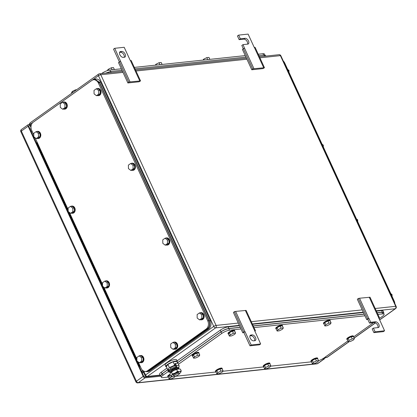 <?xml version="1.0" encoding="UTF-8"?>
<svg xmlns="http://www.w3.org/2000/svg" width="417" height="417" viewBox="0 0 417 417"><rect width="100%" height="100%" fill="white"/><g stroke="black" fill="none" stroke-linecap="round" stroke-linejoin="round"><path stroke-width="0.63" d="M140.55 80.908L130.047 81.888L128.806 82.159L127.868 82.967L139.148 81.768L140.55 80.908L131.188 60.548L130.276 60.507L124.193 47.288L114.722 48.294L113.523 49.149L119.371 61.857M130.047 81.888L120.685 61.528L119.439 61.799L118.501 62.607L127.868 82.967M128.806 82.159L119.439 61.799M114.722 48.294L120.685 61.528M139.758 80.856L130.391 60.496M120.591 51.552L121.728 51.432A3.31 1.923 54.6 0 1 124.912 53.663A3.31 1.923 54.6 0 1 124.985 57.035A3.31 1.923 54.6 0 1 124.402 57.249L123.265 57.369A3.31 1.923 54.6 0 1 120.08 55.138A3.31 1.923 54.6 0 1 120.013 51.765A3.31 1.923 54.6 0 1 120.591 51.552L119.616 52.245M119.559 52.391L120.529 52.287L121.728 51.432M124.24 57.27A3.31 1.923 54.6 0 0 123.364 53.981A3.31 1.923 54.6 0 0 120.529 52.287M242.798 332.844L245.097 331.755L243.737 332.036L242.798 332.844L233.431 312.484L234.37 311.676L235.615 311.405L246.119 310.425L255.485 330.785L254.787 331.213M245.326 310.373L254.688 330.733L255.485 330.785M243.898 332.61L249.981 345.829L259.457 344.823L260.651 343.968L254.688 330.733M235.615 311.405L244.977 331.77M234.37 311.676L243.737 332.036M249.981 345.829L251.18 344.979L245.097 331.755M260.651 343.968L251.18 344.979M254.782 340.71L253.645 340.83A3.31 1.923 54.6 0 1 250.461 338.599A3.31 1.923 54.6 0 1 250.388 335.226A3.31 1.923 54.6 0 1 250.966 335.013L252.108 334.893A3.31 1.923 54.6 0 1 255.293 337.124A3.31 1.923 54.6 0 1 255.36 340.496A3.31 1.923 54.6 0 1 254.782 340.71M249.939 335.847L250.909 335.748L252.108 334.893M254.615 340.725A3.31 1.923 54.6 0 0 253.739 337.442A3.31 1.923 54.6 0 0 250.909 335.748M264.467 67.721L253.963 68.706L252.723 68.972L251.785 69.78L263.064 68.581L264.467 67.721L255.105 47.361L254.193 47.324L248.11 34.1L238.639 35.111L240.338 38.812L239.144 39.662L237.44 35.961L238.639 35.111M253.963 68.706L244.602 48.341L243.356 48.612L242.418 49.42L251.785 69.78M252.723 68.972L243.356 48.612M243.288 48.674L241.818 45.479L243.017 44.629L244.602 48.341M263.674 67.669L254.307 47.309M247.589 44.145A3.31 1.923 54.6 0 0 246.713 40.856A3.31 1.923 54.6 0 0 243.877 39.162L239.144 39.662M243.017 44.629L247.75 44.124A3.31 1.923 54.6 0 0 248.334 43.91A3.31 1.923 54.6 0 0 248.261 40.538A3.31 1.923 54.6 0 0 245.076 38.307L240.338 38.812M366.715 319.662L369.014 318.567L367.653 318.849L366.715 319.662L357.348 299.302L358.286 298.489L359.532 298.223L370.035 297.238L379.402 317.603L378.704 318.025M369.243 297.191L378.605 317.551L379.402 317.603M373.898 332.641L375.097 331.791L373.392 328.09L372.193 328.94L373.898 332.641L383.374 331.635L384.568 330.78L378.605 317.551M359.532 298.223L368.894 318.583M358.286 298.489L367.653 318.849M377.964 327.6A3.31 1.923 54.6 0 0 377.088 324.317A3.31 1.923 54.6 0 0 374.257 322.617L369.519 323.123L367.815 319.422M369.519 323.123L370.718 322.273L369.014 318.567M373.392 328.09L378.13 327.585A3.31 1.923 54.6 0 0 378.709 327.371A3.31 1.923 54.6 0 0 378.641 323.999A3.31 1.923 54.6 0 0 375.451 321.768L370.718 322.273M384.568 330.78L375.097 331.791M147.102 376.624L148.144 376.702M143.021 371.281L141.509 371.443M142.864 370.937L141.671 371.062A3.008 1.746 -125.4 0 1 141.332 371.062M35.091 137.772L34.402 137.845A3.008 1.746 -125.4 0 0 34.095 137.918M121.342 68.784L109.869 70.004A6.015 1.522 -24.7 0 0 102.087 73.246L101.628 73.574M264.941 55.133L264.441 54.038A6.015 1.522 -24.7 0 0 262.965 53.715L258.253 54.215M245.259 55.597L134.337 67.398M114.373 69.524L113.476 67.57L111.287 67.804L108.196 69.342L107.305 70.629M111.287 67.804L112.183 69.759M108.196 69.342L108.613 70.238M114.341 69.53A3.612 0.912 155.3 0 0 113.752 69.519A3.612 0.912 155.3 0 0 112.929 69.675M162.119 64.442L161.223 62.493L159.033 62.722L155.948 64.26L155.317 65.167M159.033 62.722L159.935 64.677M155.948 64.26L156.312 65.062M162.088 64.447A3.612 0.912 155.3 0 0 161.499 64.437A3.612 0.912 155.3 0 0 160.675 64.599M76.634 89.733L75.477 89.858L72.386 91.391L71.484 92.699L71.729 93.226M75.477 89.858L75.717 90.385M72.386 91.391L72.86 92.423M209.871 59.365L208.969 57.41L206.78 57.64L203.694 59.178L203.063 60.084M206.78 57.64L207.682 59.595M203.694 59.178L204.064 59.98M209.834 59.365A3.612 0.912 155.3 0 0 209.251 59.355A3.612 0.912 155.3 0 0 208.427 59.516M105.48 73.163L110.609 71.469L122.019 70.254M264.587 56.232L264.081 55.138L258.931 55.685M245.936 57.066L135.014 68.873M264.081 55.138L265.556 55.466L265.853 56.102M283.284 61.023A6.015 4.655 83.9 0 1 284.743 63.045L394.206 301.022A6.015 4.655 83.9 0 1 394.868 303.618M357.713 221.682L357.677 219.853L356.426 218.889M357.677 219.853L356.905 219.936M392.084 296.409L392.048 294.579L390.797 293.615M392.048 294.579L391.276 294.663M323.342 146.961L323.311 145.126L322.054 144.162M323.311 145.126L322.539 145.21M288.971 72.235L288.939 70.405L287.688 69.441M288.939 70.405L288.168 70.483M156.922 375.576L158.189 375.441M154.999 375.78L154.686 376.004M143.479 372.277A0.599 0.349 -125.4 0 1 143.328 372.36L141.994 372.501M142.306 373.085A0.599 0.349 -125.4 0 1 142.28 373.126L143.432 372.318M33.751 137.167L34.267 137.11M29.571 124.438L28.544 124.547A1.804 1.048 -125.4 0 0 28.226 124.662A1.804 1.048 -125.4 0 0 28.137 126.252L143.187 376.395A1.804 1.048 -125.4 0 0 145.053 377.859L160.774 376.186M322.367 358.995L324.301 358.787L317.514 363.619L138.272 382.691A1.804 1.048 -125.4 0 1 136.406 381.227L21.35 131.084A1.804 1.048 -125.4 0 1 21.444 129.489A1.804 1.804 0 0 0 20.85 131.715A1.804 0.459 -24.7 0 1 21.35 131.084L28.137 126.252M324.9 357.703A1.804 1.048 -125.4 0 1 324.619 358.672A1.804 1.048 -125.4 0 1 324.301 358.787M160.097 375.43L145.262 377.01A1.804 1.048 -125.4 0 1 143.391 375.54L29.07 126.987A1.804 1.048 -125.4 0 1 29.159 125.392A1.804 1.048 -125.4 0 1 29.477 125.277L28.945 125.658M29.857 125.236L29.477 125.277M138.178 361.909L141.123 368.305A6.015 4.655 -96.1 0 0 145.747 371.443A6.015 4.655 -96.1 0 0 147.545 370.749L206.201 328.992A6.015 4.655 -96.1 0 0 207.76 320.861L98.303 82.884L99.439 82.764L94.779 79.626M99.439 82.764L208.896 320.741L207.76 320.861M146.852 371.328L148.681 370.63L207.338 328.872C209.621 326.834 210.137 324.124 208.896 320.741M136.896 359.115L103.812 287.183M102.525 284.389L69.441 212.456M68.153 209.662L35.07 137.73M33.787 134.936L31.661 130.323A6.015 4.655 -96.1 0 1 33.219 122.197L91.881 80.434A6.015 4.655 -96.1 0 1 93.674 79.741A6.015 4.655 -96.1 0 1 98.303 82.884M133.117 168.781L133.049 165.32L130.683 163.495L128.379 165.132L128.441 168.598L130.813 170.423L132.325 170.261L134.628 168.619L133.117 168.781L130.813 170.423M130.683 163.495L132.199 163.334L134.566 165.158L134.628 168.619M133.049 165.32L134.566 165.158M131.084 163.454A3.612 2.794 83.9 0 1 131.881 163.209A3.612 2.794 83.9 0 1 134.905 165.773A3.612 2.794 83.9 0 1 133.721 169.969A3.612 2.794 83.9 0 1 132.642 170.386A3.612 2.794 83.9 0 1 131.814 170.313M132.069 163.193A3.612 2.794 83.9 0 1 132.262 163.167A3.612 2.794 83.9 0 1 135.285 165.737A3.612 2.794 83.9 0 1 134.102 169.928A3.612 2.794 83.9 0 1 133.023 170.345A3.612 2.794 83.9 0 1 132.835 170.36M98.746 94.054L98.683 90.593L96.311 88.769L94.007 90.411L94.075 93.872L96.442 95.696L97.959 95.535L100.262 93.898L98.746 94.054L96.442 95.696M96.311 88.769L97.828 88.607L100.195 90.432L100.262 93.898M98.683 90.593L100.195 90.432M96.713 88.727A3.612 2.794 83.9 0 1 97.51 88.482A3.612 2.794 83.9 0 1 100.533 91.052A3.612 2.794 83.9 0 1 99.35 95.243A3.612 2.794 83.9 0 1 98.276 95.66A3.612 2.794 83.9 0 1 97.442 95.592M97.703 88.472A3.612 2.794 83.9 0 1 97.891 88.44A3.612 2.794 83.9 0 1 100.914 91.01A3.612 2.794 83.9 0 1 99.731 95.206A3.612 2.794 83.9 0 1 98.652 95.623A3.612 2.794 83.9 0 1 98.464 95.634M38.489 136.953L38.427 133.487L36.06 131.663L33.756 133.304L33.819 136.766L36.185 138.59L37.702 138.428L40.006 136.792L38.489 136.953L36.185 138.59M36.06 131.663L37.572 131.501L39.943 133.325L40.006 136.792M38.427 133.487L39.943 133.325M36.461 131.621A3.612 2.794 83.9 0 1 37.259 131.376A3.612 2.794 83.9 0 1 40.282 133.946A3.612 2.794 83.9 0 1 39.099 138.142A3.612 2.794 83.9 0 1 38.02 138.559A3.612 2.794 83.9 0 1 37.191 138.486M37.447 131.365A3.612 2.794 83.9 0 1 37.634 131.334A3.612 2.794 83.9 0 1 40.657 133.904A3.612 2.794 83.9 0 1 39.474 138.1A3.612 2.794 83.9 0 1 38.4 138.517A3.612 2.794 83.9 0 1 38.208 138.527M72.86 211.68L72.798 208.213L70.426 206.389L68.122 208.031L68.19 211.492L70.556 213.316L72.073 213.155L74.377 211.518L72.86 211.68L70.556 213.316M70.426 206.389L71.943 206.227L74.315 208.052L74.377 211.518M72.798 208.213L74.315 208.052M70.827 206.347A3.612 2.794 83.9 0 1 71.625 206.102A3.612 2.794 83.9 0 1 74.648 208.672A3.612 2.794 83.9 0 1 73.47 212.863A3.612 2.794 83.9 0 1 72.391 213.28A3.612 2.794 83.9 0 1 71.562 213.212M71.818 206.092A3.612 2.794 83.9 0 1 72.005 206.061A3.612 2.794 83.9 0 1 75.029 208.63A3.612 2.794 83.9 0 1 73.845 212.826A3.612 2.794 83.9 0 1 72.772 213.243A3.612 2.794 83.9 0 1 72.579 213.254M107.232 286.401L107.164 282.94L104.797 281.115L102.493 282.757L102.561 286.218L104.928 288.043L106.444 287.881L108.748 286.239L107.232 286.401L104.928 288.043M104.797 281.115L106.314 280.954L108.681 282.778L108.748 286.239M107.164 282.94L108.681 282.778M105.199 281.074A3.612 2.794 83.9 0 1 105.996 280.829A3.612 2.794 83.9 0 1 109.019 283.398A3.612 2.794 83.9 0 1 107.836 287.589A3.612 2.794 83.9 0 1 106.762 288.006A3.612 2.794 83.9 0 1 105.928 287.938M106.189 280.818A3.612 2.794 83.9 0 1 106.377 280.787A3.612 2.794 83.9 0 1 109.4 283.357A3.612 2.794 83.9 0 1 108.217 287.553A3.612 2.794 83.9 0 1 107.138 287.965A3.612 2.794 83.9 0 1 106.95 287.98M167.483 243.507L167.42 240.046L165.054 238.222L162.75 239.858L162.812 243.325L165.179 245.149L166.696 244.987L169 243.346L167.483 243.507L165.179 245.149M165.054 238.222L166.571 238.06L168.937 239.884L169 243.346M167.42 240.046L168.937 239.884M165.455 238.175A3.612 2.794 83.9 0 1 166.253 237.935A3.612 2.794 83.9 0 1 169.276 240.5A3.612 2.794 83.9 0 1 168.093 244.696A3.612 2.794 83.9 0 1 167.014 245.113A3.612 2.794 83.9 0 1 166.185 245.04M166.44 237.919A3.612 2.794 83.9 0 1 166.628 237.893A3.612 2.794 83.9 0 1 169.651 240.463A3.612 2.794 83.9 0 1 168.473 244.654A3.612 2.794 83.9 0 1 167.394 245.071A3.612 2.794 83.9 0 1 167.201 245.081M64.969 107.57L64.906 104.109L62.534 102.285L60.236 103.922L60.298 107.388L62.665 109.212L64.182 109.051L66.485 107.409L64.969 107.57L62.665 109.212M62.534 102.285L64.051 102.123L66.423 103.948L66.485 107.409M64.906 104.109L66.423 103.948M62.936 102.243A3.612 2.794 83.9 0 1 63.733 101.998A3.612 2.794 83.9 0 1 66.756 104.563A3.612 2.794 83.9 0 1 65.578 108.759A3.612 2.794 83.9 0 1 64.499 109.176A3.612 2.794 83.9 0 1 63.671 109.103M63.926 101.983A3.612 2.794 83.9 0 1 64.114 101.956A3.612 2.794 83.9 0 1 67.137 104.526A3.612 2.794 83.9 0 1 65.954 108.717A3.612 2.794 83.9 0 1 64.88 109.134A3.612 2.794 83.9 0 1 64.687 109.15M175.401 347.669L175.338 344.202L172.966 342.378L170.662 344.02L170.73 347.481L173.097 349.305L174.614 349.144L176.917 347.507L175.401 347.669L173.097 349.305M172.966 342.378L174.483 342.216L176.85 344.041L176.917 347.507M175.338 344.202L176.85 344.041M173.368 342.336A3.612 2.794 83.9 0 1 174.165 342.091A3.612 2.794 83.9 0 1 177.189 344.661A3.612 2.794 83.9 0 1 176.005 348.852A3.612 2.794 83.9 0 1 174.931 349.269A3.612 2.794 83.9 0 1 174.097 349.201M174.358 342.081A3.612 2.794 83.9 0 1 174.546 342.049A3.612 2.794 83.9 0 1 177.569 344.619A3.612 2.794 83.9 0 1 176.386 348.815A3.612 2.794 83.9 0 1 175.307 349.232A3.612 2.794 83.9 0 1 175.119 349.243M141.603 361.127L141.535 357.666L139.169 355.842L136.865 357.478L136.927 360.945L139.299 362.769L140.81 362.608L143.114 360.966L141.603 361.127L139.299 362.769M139.169 355.842L140.685 355.68L143.052 357.505L143.114 360.966M141.535 357.666L143.052 357.505M139.57 355.8A3.612 2.794 83.9 0 1 140.367 355.555A3.612 2.794 83.9 0 1 143.391 358.12A3.612 2.794 83.9 0 1 142.207 362.316A3.612 2.794 83.9 0 1 141.128 362.733A3.612 2.794 83.9 0 1 140.3 362.66M140.555 355.539A3.612 2.794 83.9 0 1 140.743 355.513A3.612 2.794 83.9 0 1 143.771 358.083A3.612 2.794 83.9 0 1 142.588 362.274A3.612 2.794 83.9 0 1 141.509 362.691A3.612 2.794 83.9 0 1 141.316 362.707M201.854 318.234L201.792 314.767L199.42 312.943L197.121 314.585L197.184 318.051L199.55 319.875L201.067 319.714L203.371 318.072L201.854 318.234L199.55 319.875M199.42 312.943L200.937 312.781L203.308 314.606L203.371 318.072M201.792 314.767L203.308 314.606M199.821 312.901A3.612 2.794 83.9 0 1 200.619 312.656A3.612 2.794 83.9 0 1 203.642 315.226A3.612 2.794 83.9 0 1 202.464 319.422A3.612 2.794 83.9 0 1 201.385 319.839A3.612 2.794 83.9 0 1 200.556 319.766M200.812 312.646A3.612 2.794 83.9 0 1 200.999 312.62A3.612 2.794 83.9 0 1 204.022 315.184A3.612 2.794 83.9 0 1 202.839 319.38A3.612 2.794 83.9 0 1 201.765 319.797A3.612 2.794 83.9 0 1 201.573 319.808M145.074 371.453L146.784 371.677L148.577 370.984L207.635 328.94C209.918 326.902 210.434 324.191 209.193 320.814L99.491 82.305L94.867 79.162L93.069 79.855M94.899 79.157L96.004 79.042A6.015 4.655 -96.1 0 1 100.627 82.18L210.33 320.689A6.015 4.655 -96.1 0 1 208.771 328.82L149.713 370.864L148.577 370.984M146.815 371.672L147.92 371.557A6.015 4.655 -96.1 0 0 149.713 370.864M316.383 360.934L315.408 358.818L317.598 358.589L318.572 360.705L316.383 360.934L313.292 362.472L312.39 363.775L314.58 363.546L317.671 362.008L318.572 360.705A6.015 1.522 155.3 0 0 323.78 358.099L347.851 340.96M377.203 312.818L381.909 312.317L383.385 312.646L384.114 314.23A6.015 1.522 155.3 0 1 382.436 316.341L379.037 318.76M373.507 322.701L353.574 336.889A3.612 0.912 -24.7 0 0 353.6 336.566L353.355 336.034A3.612 0.912 -24.7 0 0 352.469 335.836A3.612 0.912 -24.7 0 0 348.675 337.233A3.612 0.912 -24.7 0 0 346.798 339.052L347.038 339.579A3.612 0.912 -24.7 0 1 348.92 337.76A3.612 0.912 -24.7 0 1 352.714 336.368A3.612 0.912 -24.7 0 1 353.6 336.566M384.114 314.23A6.015 1.522 155.3 0 0 382.639 313.902L377.932 314.402M178.44 364.281L221.761 333.438A6.015 1.522 155.3 0 1 229.543 330.196L241.016 328.971M254.01 327.59L364.932 315.789M167.582 369.9L162.375 373.611L163.104 375.196L168.312 371.49L167.493 369.118M163.104 375.196A6.015 1.522 155.3 0 0 161.426 377.307A6.015 1.522 155.3 0 0 162.901 377.635L168.249 377.067M311.494 361.826L270.55 366.178M263.747 366.903L222.803 371.26M216.001 371.985L175.051 376.342M162.375 373.611L160.696 375.722L161.426 377.307M229.543 330.196L228.813 328.606C226.275 329.023 223.679 330.102 221.031 331.854L177.506 362.837M228.813 328.606L240.286 327.387M253.286 326.005L364.203 314.199M328.888 323.123L325.802 324.661L324.9 325.964L323.926 323.847L324.827 322.544L327.918 321.007L330.102 320.772L331.077 322.888L328.888 323.123L327.918 321.007M331.077 322.888L330.175 324.191L327.084 325.729L324.9 325.964M325.802 324.661L324.827 322.544M323.993 323.999A3.612 0.912 -24.7 0 1 323.733 323.816A3.612 0.912 -24.7 0 1 325.614 322.002A3.612 0.912 -24.7 0 1 329.409 320.605A3.612 0.912 -24.7 0 1 330.295 320.803A3.612 0.912 -24.7 0 1 330.259 321.116M323.733 323.816L323.493 323.29A3.612 0.912 -24.7 0 1 325.375 321.471A3.612 0.912 -24.7 0 1 329.164 320.079A3.612 0.912 -24.7 0 1 330.05 320.272L330.295 320.803M352.193 338.885L349.107 340.418L348.205 341.726L347.231 339.61L348.132 338.307L351.223 336.769L353.407 336.535L354.382 338.651L352.193 338.885L351.223 336.769M354.382 338.651L353.48 339.954L350.389 341.492L348.205 341.726M349.107 340.418L348.132 338.307M347.298 339.756A3.612 0.912 -24.7 0 1 347.038 339.579M233.395 333.282L230.304 334.82L229.402 336.123L228.433 334.007L229.329 332.703L232.42 331.166L234.609 330.936L235.579 333.053L233.395 333.282L232.42 331.166M235.579 333.053L234.682 334.356L231.591 335.893L229.402 336.123M230.304 334.82L229.329 332.703M228.5 334.158A3.612 0.912 -24.7 0 1 228.24 333.981A3.612 0.912 -24.7 0 1 230.121 332.161A3.612 0.912 -24.7 0 1 233.916 330.77A3.612 0.912 -24.7 0 1 234.797 330.962A3.612 0.912 -24.7 0 1 234.766 331.275M228.24 333.981L227.995 333.449A3.612 0.912 -24.7 0 1 229.876 331.635A3.612 0.912 -24.7 0 1 233.671 330.238A3.612 0.912 -24.7 0 1 234.557 330.436L234.797 330.962M197.58 355.336L194.494 356.874L193.592 358.177L192.618 356.061L193.519 354.758L196.61 353.22L198.8 352.985L199.769 355.102L197.58 355.336L196.61 353.22M199.769 355.102L198.867 356.405L195.782 357.942L193.592 358.177M194.494 356.874L193.519 354.758M192.685 356.212A3.612 0.912 -24.7 0 1 192.43 356.035A3.612 0.912 -24.7 0 1 194.306 354.215A3.612 0.912 -24.7 0 1 198.101 352.818A3.612 0.912 -24.7 0 1 198.987 353.017A3.612 0.912 -24.7 0 1 198.956 353.329M192.43 356.035L192.185 355.503A3.612 0.912 -24.7 0 1 194.067 353.684A3.612 0.912 -24.7 0 1 197.861 352.292A3.612 0.912 -24.7 0 1 198.742 352.485L198.987 353.017M313.292 362.472L312.323 360.356L315.408 358.818M312.323 360.356L311.421 361.659L312.39 363.775M311.489 361.81A3.612 0.912 -24.7 0 1 311.228 361.633A3.612 0.912 -24.7 0 1 313.11 359.814A3.612 0.912 -24.7 0 1 316.904 358.422A3.612 0.912 -24.7 0 1 317.79 358.615A3.612 0.912 -24.7 0 1 317.754 358.928M311.228 361.633L310.983 361.106A3.612 0.912 -24.7 0 1 312.865 359.287A3.612 0.912 -24.7 0 1 316.659 357.89A3.612 0.912 -24.7 0 1 317.546 358.088L317.79 358.615M281.141 328.2L278.05 329.738L277.149 331.041L276.179 328.93L277.081 327.621L280.167 326.089L282.356 325.854L283.331 327.971L281.141 328.2L280.167 326.089M283.331 327.971L282.429 329.274L279.338 330.811L277.149 331.041M278.05 329.738L277.081 327.621M276.247 329.076A3.612 0.912 -24.7 0 1 275.986 328.898A3.612 0.912 -24.7 0 1 277.868 327.079A3.612 0.912 -24.7 0 1 281.663 325.687A3.612 0.912 -24.7 0 1 282.549 325.88A3.612 0.912 -24.7 0 1 282.512 326.193M275.986 328.898L275.746 328.372A3.612 0.912 -24.7 0 1 277.623 326.553A3.612 0.912 -24.7 0 1 281.418 325.156A3.612 0.912 -24.7 0 1 282.304 325.354L282.549 325.88M220.885 371.099L217.799 372.636L216.897 373.94L215.923 371.823L216.824 370.52L219.915 368.982L222.099 368.748L223.074 370.864L220.885 371.099L219.915 368.982M223.074 370.864L222.172 372.167L219.087 373.705L216.897 373.94M217.799 372.636L216.824 370.52M215.99 371.974A3.612 0.912 -24.7 0 1 215.735 371.792A3.612 0.912 -24.7 0 1 217.611 369.978A3.612 0.912 -24.7 0 1 221.406 368.581A3.612 0.912 -24.7 0 1 222.292 368.779A3.612 0.912 -24.7 0 1 222.261 369.092M215.735 371.792L215.49 371.266A3.612 0.912 -24.7 0 1 217.372 369.446A3.612 0.912 -24.7 0 1 221.161 368.055A3.612 0.912 -24.7 0 1 222.047 368.247L222.292 368.779M172.706 376.395L170.053 377.713L169.151 379.017L168.176 376.905L169.078 375.597L170.214 375.034M175.14 376.217L174.426 377.249L171.335 378.787L169.151 379.017M170.053 377.713L169.078 375.597M168.244 377.051A3.612 0.912 -24.7 0 1 167.983 376.874A3.612 0.912 -24.7 0 1 170.152 374.899M167.983 376.874L167.743 376.348A3.612 0.912 -24.7 0 1 169.907 374.372M268.637 366.017L265.546 367.554L264.644 368.857L263.669 366.741L264.571 365.438L267.662 363.9L269.851 363.666L270.821 365.782L268.637 366.017L267.662 363.9M270.821 365.782L269.919 367.085L266.833 368.623L264.644 368.857M265.546 367.554L264.571 365.438M263.742 366.892A3.612 0.912 -24.7 0 1 263.481 366.715A3.612 0.912 -24.7 0 1 265.363 364.896A3.612 0.912 -24.7 0 1 269.153 363.499A3.612 0.912 -24.7 0 1 270.039 363.697A3.612 0.912 -24.7 0 1 270.007 364.01M263.481 366.715L263.236 366.183A3.612 0.912 -24.7 0 1 265.118 364.364A3.612 0.912 -24.7 0 1 268.913 362.972A3.612 0.912 -24.7 0 1 269.799 363.165L270.039 363.697M383.624 313.167L383.776 312.479L382.295 312.156L377.145 312.703M177.116 360.893L220.312 330.144A6.015 1.522 155.3 0 1 228.094 326.902L228.824 328.487L240.234 327.272M253.228 325.891L364.15 314.084M228.824 328.487C226.285 328.898 223.689 329.983 221.041 331.729L177.47 362.748M161.984 373.773L160.31 375.884L159.581 374.299A6.015 1.522 155.3 0 1 161.254 372.188L161.984 373.773L167.545 369.816M160.31 375.884L160.926 376.217M161.254 372.188L167.019 368.086M228.094 326.902L239.504 325.687M252.499 324.301L363.421 312.5M376.415 311.118L381.565 310.566L382.295 312.156M383.776 312.479L383.046 310.894A6.015 1.522 155.3 0 0 381.565 310.566M178.497 374.69A3.008 0.761 -24.7 0 1 175.661 376.071A3.008 0.761 -24.7 0 1 173.868 376.15A3.008 0.761 -24.7 0 1 174.707 375.091A3.008 0.761 -24.7 0 1 177.538 373.71A3.008 0.761 -24.7 0 1 179.331 373.632A3.008 0.761 -24.7 0 1 178.497 374.69M173.868 376.15L173.446 375.227A3.008 0.761 -24.7 0 1 174.28 374.174A3.008 0.761 -24.7 0 1 177.116 372.793A3.008 0.761 -24.7 0 1 178.909 372.715L179.331 373.632M170.647 369.149L170.339 368.482A3.008 0.761 -24.7 0 1 171.178 367.424A3.008 0.761 -24.7 0 1 174.009 366.043A3.008 0.761 -24.7 0 1 175.807 365.964L175.948 366.277M175.359 364.927L169.354 367.617L167.822 369.837L170.047 369.598M177.678 363.202L176.839 361.383L173.123 361.779L167.869 364.395L166.336 366.611L167.822 369.837M173.123 361.779L174.603 365.005M167.869 364.395L169.354 367.617M166.513 366.986A6.318 1.6 -24.7 0 1 165.851 366.637A6.318 1.6 -24.7 0 1 167.608 364.422A6.318 1.6 -24.7 0 1 173.561 361.518A6.318 1.6 -24.7 0 1 177.329 361.357A6.318 1.6 -24.7 0 1 177.162 362.086M165.851 366.637L165.142 365.104A6.318 1.6 -24.7 0 1 166.904 362.889A6.318 1.6 -24.7 0 1 172.852 359.986A6.318 1.6 -24.7 0 1 176.626 359.824L177.329 361.357M172.242 376.41L170.741 376.181L169.896 374.341L170.574 372.699A5.113 1.293 -24.7 0 1 170.574 372.699A5.113 1.293 -24.7 0 1 173.868 370.416A5.113 1.293 -24.7 0 1 173.972 370.364A5.113 1.293 -24.7 0 1 178.351 368.915A5.113 1.293 -24.7 0 1 178.857 368.889A5.113 1.293 -24.7 0 1 178.893 368.894M179.346 373.668A5.113 1.293 155.3 0 0 180.566 372.6A5.113 1.293 155.3 0 0 180.66 372.47L180.577 372.584M170.741 376.181L171.689 375.477A5.113 1.293 155.3 0 0 172.278 376.41A5.113 1.293 155.3 0 0 172.784 376.384A5.113 1.293 155.3 0 0 173.884 376.181M171.689 375.477L172.273 373.966L175.083 373.064A5.113 1.293 155.3 0 0 171.689 375.477M177.522 371.354L179.571 371.557A5.113 1.293 155.3 0 0 175.192 373.007L177.522 371.354L176.678 369.514L178.351 368.915L180.399 369.118L181.244 370.958L180.66 372.47A5.113 1.293 155.3 0 0 179.571 371.557L181.244 370.958M172.273 373.966L171.429 372.126L173.972 370.364L176.678 369.514M179.018 368.894A4.754 1.204 155.3 0 0 176.151 369.201A4.754 1.204 155.3 0 0 170.475 372.834L171.429 372.126M169.479 371.823L169.114 371.031A5.192 1.314 -24.7 0 1 170.558 369.212A5.192 1.314 -24.7 0 1 175.781 366.725A0.459 0.354 83.9 0 0 175.901 366.105L174.869 363.864L175.468 363.436L176.5 365.678A1.36 1.053 83.9 0 1 176.146 367.518A5.192 1.314 -24.7 0 0 170.923 370.004A5.192 1.314 -24.7 0 0 169.479 371.823A5.192 1.314 -24.7 0 0 169.771 372.058A1.36 1.053 83.9 0 1 169.365 372.214A1.36 1.053 83.9 0 1 168.322 371.505M169.245 371.318A0.459 0.354 83.9 0 1 168.921 371.078L169.125 371.057M168.322 369.78L168.921 371.078M175.468 363.436L177.934 363.176L178.966 365.417A1.36 1.053 83.9 0 1 178.612 367.257L176.146 367.518L175.781 366.725M178.612 367.257A5.192 1.314 -24.7 0 1 178.909 367.486A5.192 1.314 -24.7 0 1 178.606 368.31L179.044 368.899M171.288 370.802A3.19 0.808 -24.7 0 1 172.185 369.869A3.19 0.808 -24.7 0 1 176.949 368.201M169.365 372.214L170.298 372.115A4.577 1.157 -24.7 0 1 175.755 368.524A4.577 1.157 -24.7 0 1 178.596 368.305M249.997 335.706L250.966 335.013M243.877 39.162L245.076 38.307M374.257 322.617L375.451 321.768M376.259 310.769L395.238 308.752L379.569 319.907M375.415 322.867L354.101 338.036M349.05 341.632L327.006 357.327A1.804 1.397 83.9 0 1 326.464 357.536A1.804 1.804 0 0 0 327.324 357.213A1.804 1.048 -125.4 0 1 327.006 357.327L324.489 357.593M363.259 312.156L252.342 323.957M239.342 325.338L215.615 327.866L147.383 376.442L159.951 375.102M238.295 323.06L216.084 325.427A1.804 1.397 -96.1 0 1 215.615 327.866A1.804 1.048 -125.4 0 1 213.749 326.402L145.517 374.977A1.804 0.459 155.3 0 0 145.012 375.608A1.804 1.804 0 0 0 146.841 376.65L160.019 375.248M146.841 376.65A1.804 1.397 83.9 0 0 147.383 376.442A1.804 1.048 -125.4 0 1 145.517 374.977L143.729 371.094M122.999 72.391L100.789 74.752L216.084 325.427A1.804 0.459 -24.7 0 0 213.749 326.402L98.454 75.727L30.222 124.302L31.051 126.111M100.789 74.752A1.804 1.397 -96.1 0 0 99.402 73.809A1.804 1.804 0 0 0 98.542 74.137A1.804 1.048 54.6 0 0 98.454 75.727A1.804 0.459 155.3 0 1 100.789 74.752M280.855 55.737L396.15 306.412A1.804 0.459 155.3 0 0 395.707 306.313L280.412 55.638A1.804 0.459 -24.7 0 1 280.855 55.737A1.804 1.804 0 0 0 279.025 54.7A1.804 1.397 -96.1 0 1 280.412 55.638L259.916 57.822M246.916 59.204L135.999 71.01M98.86 74.017A1.804 1.048 54.6 0 0 98.542 74.137L30.311 122.713A1.804 1.048 54.6 0 0 30.222 124.302A1.804 0.459 -24.7 0 0 29.716 124.938L31.004 127.732M396.15 306.412A1.804 1.804 0 0 1 395.556 308.637A1.804 1.048 54.6 0 1 395.238 308.752A1.804 1.397 -96.1 0 0 395.707 306.313L375.211 308.491M362.211 309.878L251.295 321.679M140.472 366.892A3.612 2.095 -125.4 0 1 139.059 364.964L137.37 361.284M136.917 360.298L102.999 286.557M102.546 285.572L68.628 211.831M68.174 210.851L37.384 143.907A3.612 2.095 -125.4 0 1 36.972 141.869M139.059 364.964A1.804 0.459 155.3 0 0 139.539 364.865M37.864 143.808A1.804 0.459 -24.7 0 1 37.384 143.907M102.087 73.246L102.212 73.512M110.547 71.474L109.869 70.004M262.965 53.715L263.638 55.185M111.11 72.563L110.609 71.469M284.238 63.097L284.743 63.045M394.206 301.022L393.695 301.079M143.328 372.36L142.275 373.111M143.187 376.395L136.406 381.227A1.804 0.459 -24.7 0 0 135.9 381.857A1.804 1.804 0 0 0 137.735 382.9L316.977 363.827A1.804 1.397 -96.1 0 0 317.514 363.619A1.804 1.048 -125.4 0 0 317.832 363.499L324.619 358.672M137.735 382.9A1.804 1.397 -96.1 0 0 138.272 382.691L145.053 377.859M31.166 128.843L29.982 128.968M32.036 131.141L31.03 131.246M148.681 370.63L147.545 370.749M206.201 328.992L207.338 328.872M210.33 320.689L209.193 320.814M208.771 328.82L207.635 328.94M100.627 82.18L99.491 82.305M381.909 312.317L382.639 313.902M221.031 331.854L221.761 333.438M220.312 330.144L221.041 331.729M176.5 365.678L178.966 365.417M169.771 372.058L170.292 372M279.025 54.7L259.437 56.78M246.442 58.166L135.52 69.967M122.525 71.349L99.402 73.809M30.311 122.713A1.804 1.804 0 0 0 29.716 124.938M142.583 370.327L145.012 375.608M395.556 308.637L379.606 319.99M375.503 322.909L354.137 338.119M349.232 341.617L327.324 357.213M324.238 357.77L326.464 357.536M135.9 381.857L20.85 131.715M28.226 124.662L21.444 129.489M316.977 363.827A1.804 1.804 0 0 0 317.832 363.499M146.883 371.323L145.747 371.443M94.81 79.621L93.674 79.741M132.642 170.386L133.023 170.345M131.881 163.209L132.262 163.167M98.276 95.66L98.652 95.623M97.51 88.482L97.891 88.44M38.02 138.559L38.4 138.517M37.259 131.376L37.634 131.334M72.391 213.28L72.772 213.243M71.625 206.102L72.005 206.061M106.762 288.006L107.138 287.965M105.996 280.829L106.377 280.787M167.014 245.113L167.394 245.071M166.253 237.935L166.628 237.893M64.499 109.176L64.88 109.134M63.733 101.998L64.114 101.956M174.931 349.269L175.307 349.232M174.165 342.091L174.546 342.049M141.128 362.733L141.509 362.691M140.367 355.555L140.743 355.513M201.385 319.839L201.765 319.797M200.619 312.656L200.999 312.62M178.909 367.486L178.747 367.137M170.298 372.12L170.459 372.855"/></g></svg>
